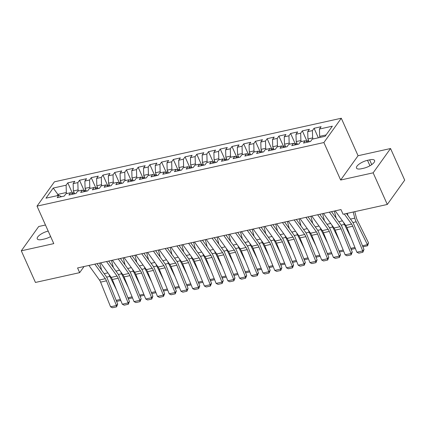 <?xml version="1.0" encoding="UTF-8"?>
<svg xmlns="http://www.w3.org/2000/svg" width="426" height="426" viewBox="0 0 426 426"><rect width="100%" height="100%" fill="white"/><g stroke="black" fill="none" stroke-linecap="round" stroke-linejoin="round"><path stroke-width="0.64" d="M45.465 225.013L38.707 226.51L21.3 250.813L35.449 282.443L79.662 272.645L84.05 266.522M341.295 118.236L54.422 181.822L37.019 206.125L323.888 142.54L341.295 118.236L358.064 155.724L340.656 180.028L373.144 172.828L390.551 148.525L358.064 155.724M390.551 148.525L404.7 180.155L387.293 204.459L373.144 172.828M58.586 195.374L53.213 188.058L45.971 198.175L58.868 195.316L57.201 197.648L64.235 196.088L65.908 193.755L70.599 192.712L68.927 195.044L75.966 193.484L77.633 191.157L82.324 190.113L80.658 192.445L87.692 190.885L89.364 188.553L94.055 187.515L92.383 189.847L99.423 188.287L101.09 185.954L105.781 184.916L104.114 187.248L111.149 185.688L112.821 183.356L117.512 182.317L115.84 184.65L122.88 183.089L124.546 180.757L129.238 179.719L127.571 182.046L134.605 180.491L136.277 178.159L140.969 177.115L139.297 179.447L146.336 177.887L148.003 175.56L152.694 174.516L151.028 176.849L158.062 175.288L159.734 172.956L164.425 171.918L162.753 174.25L169.793 172.69L171.46 170.357L176.151 169.319L174.484 171.651L181.519 170.091L183.191 167.759L187.882 166.72L186.21 169.053L193.25 167.493L194.916 165.16L199.608 164.122L197.941 166.449L204.975 164.894L206.647 162.562L211.339 161.518L209.667 163.85L216.701 162.29L218.373 159.958L223.064 158.919L221.392 161.252L228.432 159.691L230.104 157.359L234.795 156.321L233.123 158.653L240.157 157.093L241.83 154.76L246.521 153.722L244.849 156.054L251.888 154.494L253.561 152.162L258.252 151.124L256.58 153.456L263.614 151.896L265.286 149.563L269.977 148.52L268.305 150.852L275.345 149.292L277.012 146.965L281.703 145.921L280.036 148.253L287.071 146.693L288.743 144.361L293.434 143.322L291.762 145.655L298.802 144.095L300.468 141.762L305.16 140.724L303.493 143.056L310.527 141.496L312.199 139.164L325.102 136.304L332.344 126.187L319.441 129.046L321.113 126.714L314.079 128.274L312.407 130.606L307.716 131.65L309.388 129.318L302.348 130.878L300.676 133.205L295.985 134.249L297.657 131.916L290.623 133.476L288.95 135.809L284.259 136.847L285.931 134.515L278.892 136.075L277.219 138.407L272.528 139.446L274.2 137.113L267.166 138.674L265.494 141.006L260.803 142.044L262.475 139.712L255.435 141.272L253.768 143.605L249.077 144.643L250.744 142.316L243.709 143.871L242.037 146.203L237.346 147.247L239.018 144.915L231.978 146.475L230.312 148.807L225.62 149.845L227.287 147.513L220.253 149.073L218.581 151.406L213.889 152.444L215.561 150.112L208.522 151.672L206.855 154.004L202.164 155.043L203.83 152.71L196.796 154.271L195.124 156.603L190.433 157.641L192.105 155.309L185.065 156.869L183.398 159.202L178.707 160.24L180.374 157.913L173.339 159.468L171.667 161.8L166.976 162.844L168.648 160.511L161.608 162.072L159.942 164.404L155.25 165.442L156.917 163.11L149.883 164.67L148.211 167.003L143.519 168.041L145.191 165.709L138.152 167.269L136.485 169.601L131.794 170.64L133.46 168.307L126.426 169.867L124.754 172.2L120.063 173.238L121.735 170.906L114.695 172.466L113.028 174.798L108.337 175.842L110.004 173.51L102.97 175.07L101.297 177.397L96.606 178.441L98.278 176.108L91.239 177.669L89.572 180.001L84.88 181.039L86.547 178.707L79.513 180.267L77.841 182.6L73.15 183.638L74.822 181.306L67.787 182.866L72.298 192.957L71.786 193.329M53.213 188.058L66.115 185.198L67.787 182.866M387.293 204.459L343.079 214.257L340.981 209.571L77.569 267.959L79.662 272.645M74.63 193.782L73.368 190.949L78.059 189.911L78.522 190.96M73.15 183.638L73.368 190.949M77.841 182.6L78.059 189.911M58.868 195.316L61.525 196.69M86.361 191.183L85.094 188.351L89.785 187.312L90.253 188.356M84.88 181.039L85.094 188.351M89.572 180.001L89.785 187.312M70.599 192.712L73.251 194.086M98.086 188.585L96.824 185.752L101.516 184.714L101.979 185.757M96.606 178.441L96.824 185.752M101.297 177.397L101.516 184.714M82.324 190.113L84.982 191.487M109.817 185.981L108.55 183.153L113.241 182.115L113.71 183.159M108.337 175.842L108.55 183.153M113.028 174.798L113.241 182.115M94.055 187.515L96.707 188.888M121.543 183.382L120.281 180.555L124.972 179.511L125.436 180.56M120.063 173.238L120.281 180.555M124.754 172.2L124.972 179.511M105.781 184.916L108.438 186.29M133.274 180.784L132.007 177.956L136.698 176.912L137.167 177.961M131.794 170.64L132.007 177.956M136.485 169.601L136.698 176.912M117.512 182.317L120.164 183.691M145 178.185L143.738 175.352L148.424 174.314L148.892 175.358M143.519 168.041L143.738 175.352M148.211 167.003L148.424 174.314M129.238 179.719L131.895 181.093M156.731 175.587L155.463 172.754L160.155 171.715L160.623 172.759M155.25 165.442L155.463 172.754M159.942 164.404L160.155 171.715M140.969 177.115L143.621 178.489M168.456 172.988L167.189 170.155L171.88 169.117L172.349 170.16M166.976 162.844L167.189 170.155M171.667 161.8L171.88 169.117M152.694 174.516L155.352 175.89M180.187 170.384L178.92 167.556L183.611 166.518L184.08 167.562M178.707 160.24L178.92 167.556M183.398 159.202L183.611 166.518M164.425 171.918L167.077 173.291M191.913 167.785L190.646 164.958L195.337 163.914L195.806 164.963M190.433 157.641L190.646 164.958M195.124 156.603L195.337 163.914M176.151 169.319L178.808 170.693M203.644 165.187L202.377 162.359L207.068 161.316L207.537 162.365M202.164 155.043L202.377 162.359M206.855 154.004L207.068 161.316M187.882 166.72L190.534 168.094M215.37 162.588L214.102 159.755L218.794 158.717L219.262 159.761M213.889 152.444L214.102 159.755M218.581 151.406L218.794 158.717M199.608 164.122L202.265 165.49M227.101 159.99L225.833 157.157L230.525 156.118L230.993 157.162M225.62 149.845L225.833 157.157M230.312 148.807L230.525 156.118M211.339 161.518L213.99 162.892M238.826 157.391L237.559 154.558L242.25 153.52L242.719 154.563M237.346 147.247L237.559 154.558M242.037 146.203L242.25 153.52M223.064 158.919L225.721 160.293M250.557 154.787L249.29 151.96L253.981 150.921L254.45 151.965M249.077 144.643L249.29 151.96M253.768 143.605L253.981 150.921M234.795 156.321L237.447 157.695M262.283 152.189L261.016 149.361L265.707 148.317L266.175 149.366M260.803 142.044L261.016 149.361M265.494 141.006L265.707 148.317M246.521 153.722L249.173 155.096M274.009 149.59L272.747 146.757L277.438 145.719L277.906 146.768M272.528 139.446L272.747 146.757M277.219 138.407L277.438 145.719M258.252 151.124L260.904 152.497M285.74 146.991L284.472 144.158L289.163 143.12L289.632 144.164M284.259 136.847L284.472 144.158M288.95 135.809L289.163 143.12M269.977 148.52L272.629 149.893M297.465 144.393L296.203 141.56L300.894 140.521L301.363 141.565M295.985 134.249L296.203 141.56M300.676 133.205L300.894 140.521M281.703 145.921L284.36 147.295M309.196 141.789L307.929 138.961L312.62 137.923L313.089 138.967M307.716 131.65L307.929 138.961M312.407 130.606L312.62 137.923M293.434 143.322L296.086 144.696M320.123 137.406L319.66 136.363L326.076 134.941M319.441 129.046L319.66 136.363M305.16 140.724L307.817 142.098M340.656 180.028L323.888 142.54M21.3 250.813L53.788 243.613L37.019 206.125M66.797 193.558L66.328 192.509L58.117 194.331L57.143 195.699M66.115 185.198L66.328 192.509M363.591 168.259A8.754 3.03 -24.1 0 0 371.632 164.692A8.754 3.03 -24.1 0 0 374.592 160.48A8.754 3.03 -24.1 0 0 369.614 159.851L367.5 160.32A8.754 3.03 -24.1 0 0 359.459 163.888A8.754 3.03 -24.1 0 0 356.498 168.1A8.754 3.03 -24.1 0 0 361.482 168.728L363.591 168.259M48.186 231.094A8.754 3.03 -24.1 0 0 40.188 234.667A8.754 3.03 -24.1 0 0 37.259 238.858A8.754 3.03 -24.1 0 0 42.238 239.487L44.352 239.018A8.754 3.03 -24.1 0 0 50.63 236.558M314.079 128.274L318.339 137.806M302.348 130.878L306.864 140.969L306.353 141.341M290.623 133.476L295.133 143.567M278.892 136.075L283.407 146.166L282.896 146.539M267.166 138.674L271.676 148.765M255.435 141.272L259.951 151.363L259.439 151.736M243.709 143.871L248.22 153.967M231.978 146.475L236.494 156.566L235.983 156.938M220.253 149.073L224.763 159.164M208.522 151.672L213.037 161.763L212.526 162.136M196.796 154.271L201.306 164.361M185.065 156.869L189.581 166.96L189.069 167.333M173.339 159.468L177.855 169.564M161.608 162.072L166.124 172.163L165.613 172.535M149.883 164.67L154.398 174.761M138.152 167.269L142.667 177.36M126.426 169.867L130.942 179.958M114.695 172.466L119.211 182.557L118.7 182.93M102.97 175.07L107.485 185.161M91.239 177.669L95.754 187.76L95.243 188.132M79.513 180.267L84.029 190.358M344.293 213.985L351.604 224.113A6.843 3.275 -102.5 0 1 352.749 226.238L362.723 250.919L363.985 249.487L354.011 224.8A10.261 4.91 77.5 0 0 352.297 221.616L346.445 213.511M335.225 210.849L345.742 225.413A6.843 3.275 -102.5 0 1 346.886 227.537L356.86 252.219L362.723 250.919L362.861 252.261L358.756 253.172L356.86 252.219M363.985 249.487L362.861 252.261M347.909 215.54L347.328 213.314M362.483 245.765L367.436 244.668L356.147 221.818A10.261 4.91 -102.5 0 1 354.789 218.133L353.191 212.015M367.601 245.77L367.436 244.668L368.517 242.831L367.601 245.77L363.495 246.681L362.739 246.398M354.794 211.658L356.322 217.521A6.843 3.275 77.5 0 0 357.228 219.981L368.517 242.831M329.362 212.148L339.879 226.712A6.843 3.275 -102.5 0 1 341.024 228.837L350.992 253.523L352.259 252.085L342.286 227.399A10.261 4.91 77.5 0 0 340.566 224.214L331.513 211.669M323.499 213.447L334.011 228.011A6.843 3.275 -102.5 0 1 335.155 230.136L345.129 254.823L350.992 253.523L351.13 254.865L347.025 255.77L345.129 254.823M352.259 252.085L351.13 254.865M317.636 214.747L328.148 229.31A6.843 3.275 -102.5 0 1 329.293 231.435L339.266 256.122L340.528 254.684L330.555 229.997A10.261 4.91 77.5 0 0 328.84 226.813L319.782 214.267M311.768 216.046L322.285 230.61A6.843 3.275 -102.5 0 1 323.43 232.734L333.404 257.421L339.266 256.122L339.405 257.464L335.299 258.374L333.404 257.421M340.528 254.684L339.405 257.464M336.183 218.139L334.33 211.046M351.045 237.83L344.416 224.422A10.261 4.91 -102.5 0 1 343.574 222.415M308.648 140.569L306.848 140.969M308.046 142.044L307.62 141.996M355.348 248.486L351.769 249.279L351.013 249.002M350.752 248.363L354.927 247.442M324.452 220.737L322.604 213.644M339.314 240.429L332.69 227.021A10.261 4.91 -102.5 0 1 331.849 225.013M296.922 143.168L294.622 143.94M296.32 144.643L295.894 144.595M343.622 251.084L340.044 251.878L339.282 251.601M339.027 250.962L343.196 250.041M305.905 217.345L316.422 231.914A6.843 3.275 -102.5 0 1 317.567 234.034L327.535 258.72L328.803 257.283L318.829 232.596A10.261 4.91 77.5 0 0 317.109 229.412L308.057 216.871M300.042 218.644L310.554 233.214A6.843 3.275 -102.5 0 1 311.699 235.333L321.673 260.02L327.535 258.72L327.674 260.062L323.568 260.973L321.673 260.02M328.803 257.283L327.674 260.062M294.18 219.944L304.691 234.513A6.843 3.275 -102.5 0 1 305.836 236.632L315.81 261.319L317.072 259.881L307.098 235.2A10.261 4.91 77.5 0 0 305.383 232.016L296.331 219.47M288.311 221.243L298.828 235.812A6.843 3.275 -102.5 0 1 299.973 237.937L309.947 262.618L315.81 261.319L315.948 262.661L311.843 263.572L309.947 262.618M317.072 259.881L315.948 262.661M312.727 223.336L310.873 216.243M327.589 243.028L320.964 229.619A10.261 4.91 -102.5 0 1 320.118 227.612M285.191 145.772L283.391 146.171M284.589 147.247L284.163 147.194M331.891 253.688L328.313 254.482L327.557 254.2M327.301 253.566L331.471 252.639M300.996 225.934L299.148 218.847M315.858 245.626L309.233 232.218A10.261 4.91 -102.5 0 1 308.392 230.21M273.465 148.37L271.17 149.137M272.864 149.845L272.438 149.798M320.166 256.287L316.587 257.08L315.826 256.798M315.57 256.164L319.74 255.238M282.449 222.548L292.966 237.112A6.843 3.275 -102.5 0 1 294.11 239.236L304.084 263.918L305.346 262.48L295.372 237.799A10.261 4.91 77.5 0 0 293.652 234.614L284.6 222.068M276.586 223.847L287.097 238.411A6.843 3.275 -102.5 0 1 288.242 240.536L298.216 265.217L304.084 263.918L304.217 265.26L300.112 266.17L298.216 265.217M305.346 262.48L304.217 265.26M289.27 228.533L287.417 221.445M304.132 248.225L297.508 234.817A10.261 4.91 -102.5 0 1 296.661 232.814M261.734 150.969L259.935 151.368M261.133 152.444L260.712 152.396M308.435 258.886L304.856 259.679L304.1 259.397M303.844 258.763L308.014 257.837M270.723 225.146L281.235 239.71A6.843 3.275 -102.5 0 1 282.379 241.835L292.353 266.516L293.615 265.084L283.641 240.397A10.261 4.91 77.5 0 0 281.927 237.213L272.874 224.667M264.86 226.446L275.372 241.01A6.843 3.275 -102.5 0 1 276.517 243.134L286.49 267.821L292.353 266.516L292.492 267.858L288.386 268.769L286.49 267.821M293.615 265.084L292.492 267.858M277.539 231.137L275.691 224.044M292.401 250.829L285.777 237.42A10.261 4.91 -102.5 0 1 284.935 235.413M250.009 153.568L247.714 154.34M249.407 155.043L248.981 154.995M296.709 261.484L293.131 262.278L292.369 261.995M292.114 261.362L296.288 260.44M258.992 227.745L269.509 242.309A6.843 3.275 -102.5 0 1 270.654 244.433L280.627 269.12L281.89 267.682L271.916 242.996A10.261 4.91 77.5 0 0 270.201 239.811L261.143 227.266M253.129 229.044L263.646 243.608A6.843 3.275 -102.5 0 1 264.786 245.733L274.759 270.419L280.627 269.12L280.761 270.462L276.655 271.367L274.759 270.419M281.89 267.682L280.761 270.462M265.813 233.736L263.96 226.643M280.675 253.427L274.051 240.019A10.261 4.91 -102.5 0 1 273.204 238.012M238.283 156.166L236.478 156.566M237.676 157.641L237.255 157.593M284.978 264.083L281.4 264.876L280.643 264.599M280.388 263.96L284.557 263.039M247.266 230.344L257.778 244.907A6.843 3.275 -102.5 0 1 258.923 247.032L268.897 271.719L270.159 270.281L260.185 245.594A10.261 4.91 77.5 0 0 258.47 242.41L249.418 229.87M241.404 231.643L251.915 246.212A6.843 3.275 -102.5 0 1 253.06 248.331L263.034 273.018L268.897 271.719L269.035 273.061L264.929 273.971L263.034 273.018M270.159 270.281L269.035 273.061M254.082 236.334L252.235 229.241M268.944 256.026L262.32 242.618A10.261 4.91 -102.5 0 1 261.479 240.61M226.552 158.77L224.257 159.537M225.95 160.245L225.524 160.192M273.252 266.681L269.674 267.48L268.912 267.198M268.657 266.564L272.832 265.638M235.535 232.942L246.052 247.511A6.843 3.275 -102.5 0 1 247.197 249.631L257.171 274.317L258.433 272.88L248.459 248.198A10.261 4.91 77.5 0 0 246.745 245.009L237.687 232.468M229.673 234.241L240.189 248.811A6.843 3.275 -102.5 0 1 241.329 250.93L251.303 275.617L257.171 274.317L257.304 275.659L253.198 276.57L251.303 275.617M258.433 272.88L257.304 275.659M242.357 238.933L240.504 231.84M257.219 258.625L250.595 245.216A10.261 4.91 -102.5 0 1 249.748 243.209M214.826 161.369L213.021 161.768M214.219 162.844L213.799 162.791M261.527 269.285L257.943 270.079L257.187 269.796M256.931 269.163L261.101 268.236M223.81 235.541L234.321 250.11A6.843 3.275 -102.5 0 1 235.466 252.235L245.44 276.916L246.702 275.478L236.734 250.797A10.261 4.91 77.5 0 0 235.014 247.612L225.961 235.067M217.947 236.84L228.458 251.409A6.843 3.275 -102.5 0 1 229.603 253.534L239.577 278.215L245.44 276.916L245.578 278.258L241.473 279.168L239.577 278.215M246.702 275.478L245.578 278.258M230.626 241.531L228.778 234.444M245.488 261.223L238.864 247.815A10.261 4.91 -102.5 0 1 238.022 245.807M203.095 163.967L200.8 164.734M202.494 165.442L202.068 165.394M249.796 271.884L246.217 272.677L245.456 272.395M245.2 271.761L249.375 270.835M212.079 238.145L222.596 252.709A6.843 3.275 -102.5 0 1 223.741 254.833L233.714 279.515L234.976 278.077L225.003 253.395A10.261 4.91 77.5 0 0 223.288 250.211L214.23 237.665M206.216 239.444L216.733 254.008A6.843 3.275 -102.5 0 1 217.878 256.132L227.846 280.814L233.714 279.515L233.847 280.856L229.747 281.767L227.846 280.814M234.976 278.077L233.847 280.856M218.9 244.135L217.047 237.042M233.762 263.822L227.138 250.413A10.261 4.91 -102.5 0 1 226.297 248.411M191.37 166.566L189.565 166.965M190.763 168.041L190.342 167.993M238.07 274.482L234.486 275.276L233.73 274.994M233.475 274.36L237.644 273.433M200.353 240.743L210.865 255.307A6.843 3.275 -102.5 0 1 212.01 257.432L221.983 282.113L223.245 280.681L213.277 255.994A10.261 4.91 77.5 0 0 211.557 252.81L202.504 240.264M194.49 242.043L205.002 256.606A6.843 3.275 -102.5 0 1 206.147 258.731L216.12 283.418L221.983 282.113L222.122 283.46L218.016 284.366L216.12 283.418M223.245 280.681L222.122 283.46M207.169 246.734L205.321 239.641M222.031 266.426L215.407 253.017A10.261 4.91 -102.5 0 1 214.566 251.01M179.639 169.165L177.344 169.937M179.037 170.64L178.611 170.592M226.339 277.081L222.761 277.874L221.999 277.592M221.744 276.959L225.918 276.037M188.622 243.342L199.139 257.906A6.843 3.275 -102.5 0 1 200.284 260.03L210.258 284.717L211.52 283.279L201.546 258.593A10.261 4.91 77.5 0 0 199.831 255.408L190.773 242.863M182.759 244.641L193.276 259.205A6.843 3.275 -102.5 0 1 194.421 261.33L204.389 286.016L210.258 284.717L210.391 286.059L206.29 286.97L204.389 286.016M211.52 283.279L210.391 286.059M195.443 249.332L193.596 242.24M210.306 269.024L203.681 255.616A10.261 4.91 -102.5 0 1 202.84 253.608M167.913 171.763L166.108 172.163M167.306 173.238L166.885 173.19M214.613 279.68L211.03 280.473L210.274 280.196M210.018 279.557L214.187 278.636M176.896 245.94L187.408 260.504A6.843 3.275 -102.5 0 1 188.553 262.629L198.527 287.316L199.789 285.878L189.82 261.191A10.261 4.91 77.5 0 0 188.1 258.007L179.048 245.467M171.034 247.24L181.545 261.809A6.843 3.275 -102.5 0 1 182.69 263.928L192.664 288.615L198.527 287.316L198.665 288.658L194.56 289.568L192.664 288.615M199.789 285.878L198.665 288.658M183.712 251.931L181.865 244.838M198.575 271.623L191.95 258.215A10.261 4.91 -102.5 0 1 191.109 256.207M156.182 174.367L153.887 175.134M155.581 175.842L155.155 175.789M202.882 282.284L199.304 283.077L198.543 282.795M198.287 282.161L202.462 281.235M165.166 248.539L175.682 263.108A6.843 3.275 -102.5 0 1 176.827 265.228L186.801 289.914L188.063 288.477L178.089 263.795A10.261 4.91 77.5 0 0 176.375 260.605L167.317 248.065M159.303 249.838L169.82 264.408A6.843 3.275 -102.5 0 1 170.964 266.527L180.938 291.214L186.801 289.914L186.934 291.256L182.834 292.167L180.938 291.214M188.063 288.477L186.934 291.256M171.987 254.53L170.139 247.437M186.849 274.222L180.225 260.813A10.261 4.91 -102.5 0 1 179.383 258.806M144.457 176.966L142.156 177.733M143.85 178.441L143.429 178.387M191.157 284.882L187.573 285.676L186.817 285.393M186.561 284.76L190.731 283.833M153.44 251.138L163.951 265.707A6.843 3.275 -102.5 0 1 165.096 267.832L175.07 292.513L176.337 291.075L166.364 266.394A10.261 4.91 77.5 0 0 164.644 263.209L155.591 250.664M147.577 252.442L158.089 267.006A6.843 3.275 -102.5 0 1 159.233 269.131L169.207 293.812L175.07 292.513L175.208 293.855L171.103 294.765L169.207 293.812M176.337 291.075L175.208 293.855M160.256 257.128L158.408 250.041M175.123 276.82L168.494 263.412A10.261 4.91 -102.5 0 1 167.652 261.41M132.726 179.564L130.431 180.331M132.124 181.039L131.698 180.991M179.426 287.481L175.847 288.274L175.091 287.992M174.83 287.358L179.005 286.432M141.714 253.742L152.226 268.305A6.843 3.275 -102.5 0 1 153.371 270.43L163.344 295.112L164.606 293.679L154.633 268.992A10.261 4.91 77.5 0 0 152.918 265.808L143.86 253.262M135.846 255.041L146.363 269.605A6.843 3.275 -102.5 0 1 147.508 271.729L157.482 296.411L163.344 295.112L163.483 296.453L159.377 297.364L157.482 296.411M164.606 293.679L163.483 296.453M148.53 259.732L146.682 252.639M163.392 279.419L156.768 266.01A10.261 4.91 -102.5 0 1 155.927 264.008M121 182.163L119.2 182.562M120.393 183.638L119.972 183.59M167.7 290.079L164.116 290.873L163.36 290.591M163.105 289.957L167.274 289.03M129.983 256.34L140.5 270.904A6.843 3.275 -102.5 0 1 141.64 273.029L151.613 297.715L152.881 296.278L142.907 271.591A10.261 4.91 77.5 0 0 141.187 268.407L132.135 255.861M124.12 257.639L134.632 272.203A6.843 3.275 -102.5 0 1 135.777 274.328L145.751 299.015L151.613 297.715L151.752 299.057L147.646 299.963L145.751 299.015M152.881 296.278L151.752 299.057M136.805 262.331L134.951 255.238M151.667 282.023L145.037 268.614A10.261 4.91 -102.5 0 1 144.196 266.607M109.269 184.762L106.974 185.534M108.667 186.237L108.241 186.189M155.969 292.678L152.391 293.471L151.635 293.195M151.374 292.555L155.549 291.634M118.258 258.939L128.769 273.503A6.843 3.275 -102.5 0 1 129.914 275.627L139.888 300.314L141.15 298.876L131.176 274.19A10.261 4.91 77.5 0 0 129.461 271.005L120.404 258.46M112.389 260.238L122.906 274.802A6.843 3.275 -102.5 0 1 124.051 276.927L134.025 301.613L139.888 300.314L140.026 301.656L135.921 302.567L134.025 301.613M141.15 298.876L140.026 301.656M125.074 264.929L123.226 257.837M139.936 284.621L133.311 271.213A10.261 4.91 -102.5 0 1 132.47 269.205M97.543 187.36L95.743 187.76M96.936 188.835L96.516 188.787M144.244 295.277L140.66 296.07L139.904 295.793M139.648 295.154L143.818 294.233M106.527 261.537L117.043 276.107A6.843 3.275 -102.5 0 1 118.188 278.226L128.157 302.913L129.424 301.475L119.45 276.788A10.261 4.91 77.5 0 0 117.73 273.604L108.678 261.063M100.664 262.837L111.175 277.406A6.843 3.275 -102.5 0 1 112.32 279.525L122.294 304.212L128.157 302.913L128.295 304.255L124.19 305.165L122.294 304.212M129.424 301.475L128.295 304.255M113.348 267.528L111.495 260.435M128.21 287.22L121.58 273.812A10.261 4.91 -102.5 0 1 120.739 271.804M85.812 189.964L83.517 190.731M85.211 191.439L84.785 191.386M132.513 297.88L128.934 298.674L128.178 298.392M127.917 297.758L132.092 296.831M94.801 264.136L105.313 278.705A6.843 3.275 -102.5 0 1 106.457 280.825L116.431 305.511L117.693 304.073L107.719 279.392A10.261 4.91 77.5 0 0 106.005 276.208L96.947 263.662M88.933 265.435L99.45 280.004A6.843 3.275 -102.5 0 1 100.595 282.129L110.568 306.811L116.431 305.511L116.57 306.853L112.464 307.764L110.568 306.811M117.693 304.073L116.57 306.853M101.617 270.127L99.769 263.034M116.479 289.818L109.855 276.41A10.261 4.91 -102.5 0 1 109.013 274.403M74.087 192.563L72.287 192.962M73.48 194.038L73.059 193.99M120.787 300.479L117.203 301.273L116.447 300.99M116.191 300.357L120.361 299.43M371.744 164.612L369.614 159.851M369.938 165.762L367.5 160.32M351.604 224.113L345.742 225.413M352.749 226.238L346.886 227.537M352.904 222.542L356.147 221.818M350.476 219.092L354.789 218.133M339.879 226.712L334.011 228.011M341.024 228.837L335.155 230.136M328.148 229.31L322.285 230.61M329.293 231.435L323.43 232.734M309.09 141.549L307.46 141.911M341.173 225.141L344.416 224.422M338.745 221.69L342.461 220.865M297.359 144.153L295.729 144.51M329.447 227.74L332.69 227.021M327.019 224.289L330.73 223.464M316.422 231.914L310.554 233.214M317.567 234.034L311.699 235.333M304.691 234.513L298.828 235.812M305.836 236.632L299.973 237.937M285.633 146.752L284.004 147.114M317.716 230.338L320.964 229.619M315.288 226.888L319.005 226.068M273.902 149.35L272.273 149.712M305.99 232.937L309.233 232.218M303.562 229.486L307.274 228.666M292.966 237.112L287.097 238.411M294.11 239.236L288.242 240.536M262.176 151.949L260.547 152.311M294.26 235.535L297.508 234.817M291.831 232.09L295.548 231.265M281.235 239.71L275.372 241.01M282.379 241.835L276.517 243.134M250.445 154.547L248.816 154.91M282.534 238.139L285.777 237.42M280.106 234.689L283.817 233.863M269.509 242.309L263.646 243.608M270.654 244.433L264.786 245.733M238.72 157.146L237.09 157.508M270.803 240.738L274.051 240.019M268.375 237.287L272.092 236.462M257.778 244.907L251.915 246.212M258.923 247.032L253.06 248.331M226.989 159.75L225.359 160.107M259.077 243.337L262.32 242.618M256.649 239.886L260.361 239.066M246.052 247.511L240.189 248.811M247.197 249.631L241.329 250.93M215.263 162.349L213.634 162.711M247.346 245.935L250.595 245.216M244.918 242.485L248.635 241.664M234.321 250.11L228.458 251.409M235.466 252.235L229.603 253.534M203.532 164.947L201.908 165.309M235.621 248.534L238.864 247.815M233.192 245.083L236.904 244.263M222.596 252.709L216.733 254.008M223.741 254.833L217.878 256.132M191.806 167.546L190.177 167.908M223.89 251.132L227.138 250.413M221.461 247.687L225.178 246.862M210.865 255.307L205.002 256.606M212.01 257.432L206.147 258.731M180.081 170.144L178.451 170.506M212.164 253.736L215.407 253.017M209.736 250.286L213.447 249.46M199.139 257.906L193.276 259.205M200.284 260.03L194.421 261.33M168.35 172.743L166.72 173.105M200.433 256.335L203.681 255.616M198.005 252.884L201.722 252.059M187.408 260.504L181.545 261.809M188.553 262.629L182.69 263.928M156.624 175.347L154.995 175.704M188.707 258.933L191.95 258.215M186.279 255.483L189.991 254.663M175.682 263.108L169.82 264.408M176.827 265.228L170.964 266.527M144.893 177.946L143.264 178.308M176.976 261.532L180.225 260.813M174.548 258.081L178.265 257.261M163.951 265.707L158.089 267.006M165.096 267.832L159.233 269.131M133.168 180.544L131.538 180.906M165.251 264.131L168.494 263.412M162.823 260.68L166.534 259.86M152.226 268.305L146.363 269.605M153.371 270.43L147.508 271.729M121.437 183.143L119.807 183.505M153.525 266.729L156.768 266.01M151.097 263.284L154.808 262.459M140.5 270.904L134.632 272.203M141.64 273.029L135.777 274.328M109.711 185.741L108.082 186.103M141.794 269.333L145.037 268.614M139.366 265.883L143.077 265.057M128.769 273.503L122.906 274.802M129.914 275.627L124.051 276.927M97.98 188.345L96.351 188.702M130.068 271.932L133.311 271.213M127.64 268.481L131.352 267.656M117.043 276.107L111.175 277.406M118.188 278.226L112.32 279.525M86.254 190.944L84.625 191.306M118.337 274.53L121.58 273.812M115.909 271.08L119.621 270.26M105.313 278.705L99.45 280.004M106.457 280.825L100.595 282.129M74.523 193.542L72.894 193.905M106.612 277.129L109.855 276.41M104.184 273.678L107.895 272.858"/></g></svg>
